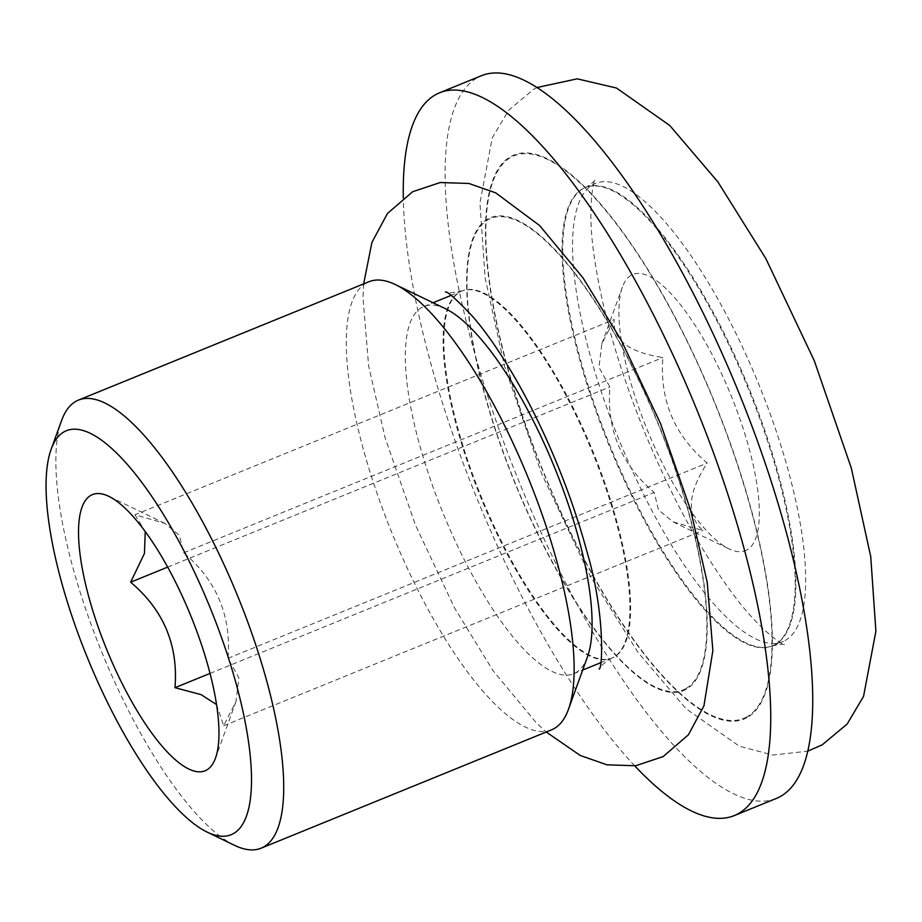 <?xml version="1.0" encoding="UTF-8"?>
<svg xmlns="http://www.w3.org/2000/svg" width="922" height="922" viewBox="0 0 922 922"><rect width="100%" height="100%" fill="white"/><g stroke="black" fill="none" stroke-linecap="round" stroke-linejoin="round"><path stroke-width="0.69" stroke-dasharray="4.61 3.46" d="M776.186 798.51A390.294 118.546 67.8 0 1 521.829 488.36A390.294 118.546 67.8 0 1 477.769 77.494A390.294 118.546 -112.2 0 1 481.653 75.627M634.762 765.882A390.294 118.546 67.8 0 1 403.306 197.804M614.04 657.144A198.322 60.241 67.8 0 1 612.312 657.985A198.322 60.241 67.8 0 1 611.816 658.193A198.322 60.241 67.8 0 1 482.644 500.081A198.322 60.241 67.8 0 1 460.424 291.709A198.322 60.241 67.8 0 1 462.153 290.868A198.322 60.241 67.8 0 1 462.66 290.661A198.322 60.241 67.8 0 1 591.82 448.784A198.322 60.241 67.8 0 1 614.04 657.144M685.53 688.78A254.633 77.344 67.8 0 1 518.832 491.91A254.633 77.344 67.8 0 1 488.303 219.586A254.633 77.344 67.8 0 1 655 416.456A254.633 77.344 67.8 0 1 685.53 688.78M445.591 308.789A198.322 60.23 -112.2 0 0 423.901 306.45A198.322 60.23 -112.2 0 0 421.93 307.406A198.322 60.23 67.8 0 0 444.312 516.17A198.322 60.23 67.8 0 0 573.565 673.775A198.322 60.23 67.8 0 0 575.535 672.829A198.322 60.23 -112.2 0 0 587.441 656.948M551.529 729.867A241.944 73.483 67.8 0 1 393.844 537.595A241.944 73.483 67.8 0 1 366.53 282.893A241.944 73.483 -112.2 0 1 368.938 281.729M234.591 845.359A241.944 73.483 67.8 0 1 101.708 651.877A241.944 73.483 67.8 0 1 61.544 420.616M216.509 704.523L223.666 725.741L235.986 701.527L238.913 677.866L228.011 658.308C231.364 615.712 216.578 580.549 183.674 552.808L179.375 535.267L164.761 523.339L134.981 514.764L614.213 319.508C612.289 339.584 628.516 352.262 662.895 357.563C659.541 400.148 674.328 435.311 707.243 463.051C687.639 492.959 686.187 515.433 702.898 530.484L673.118 521.91L658.492 509.958L654.205 492.44C621.267 464.63 606.492 429.468 609.868 386.94L598.966 367.359L601.893 343.722L614.213 319.508M183.674 552.808L662.895 357.563M228.011 658.308L707.243 463.051M223.666 725.741L702.898 530.484M210.009 673.417L654.205 492.44M167.677 567.111L609.868 386.94M134.981 514.764L145.238 531.521M746.866 549.95A149.134 45.293 67.8 0 1 729.072 548.901A149.134 45.293 67.8 0 1 647.163 429.64A149.134 45.293 67.8 0 1 622.408 287.088A149.134 45.293 67.8 0 1 631.351 275.148A149.134 45.293 67.8 0 1 728.991 390.455A149.134 45.293 67.8 0 1 746.866 549.95M784.968 640.571A247.499 75.178 -112.2 0 0 757.02 380.025A247.499 75.178 -112.2 0 0 595.727 183.34A247.499 75.178 -112.2 0 0 593.261 184.527A247.499 75.178 67.8 0 0 621.197 445.072A247.499 75.178 67.8 0 0 782.501 641.758A247.499 75.178 67.8 0 0 784.968 640.571M746.59 716.982A303.822 92.281 67.8 0 1 547.691 482.079A303.822 92.281 67.8 0 1 511.261 157.155A303.822 92.281 67.8 0 1 710.159 392.057A303.822 92.281 67.8 0 1 746.59 716.982M774.468 644.858A247.511 75.178 67.8 0 1 772.302 645.907A247.511 75.178 67.8 0 1 771.679 646.161A247.511 75.178 67.8 0 1 610.479 448.83A247.511 75.178 67.8 0 1 582.75 188.791A247.511 75.178 67.8 0 1 584.905 187.742A247.511 75.178 67.8 0 1 585.528 187.489A247.511 75.178 67.8 0 1 746.728 384.808A247.511 75.178 67.8 0 1 774.468 644.858M746.889 717.719A304.617 92.523 67.8 0 1 547.472 482.206A304.617 92.523 67.8 0 1 510.949 156.429A304.617 92.523 67.8 0 1 710.366 391.942A304.617 92.523 67.8 0 1 746.889 717.719M685.853 689.518A255.429 77.586 67.8 0 1 518.625 492.025A255.429 77.586 67.8 0 1 487.992 218.848A255.429 77.586 -112.2 0 1 655.219 416.341A255.429 77.586 -112.2 0 1 685.853 689.518M613.337 657.432A198.322 60.23 67.8 0 1 611.355 658.377A198.322 60.23 67.8 0 1 482.114 500.773A198.322 60.23 67.8 0 1 459.721 291.997A198.322 60.23 -112.2 0 1 461.703 291.052A198.322 60.23 -112.2 0 1 590.944 448.657A198.322 60.23 -112.2 0 1 613.337 657.432M772.302 645.907L772.694 645.746A247.499 75.178 67.8 0 0 775.172 644.57A247.499 75.178 -112.2 0 0 747.223 384.013A247.499 75.178 -112.2 0 0 585.931 187.327A247.499 75.178 -112.2 0 0 583.465 188.514A247.499 75.178 67.8 0 0 611.401 449.06A247.499 75.178 67.8 0 0 772.694 645.746L782.501 641.758M611.816 658.193L600.671 662.722M612.312 657.985L609.327 659.449C602.354 664.52 598.954 667.735 599.139 669.095M363.648 283.895L362.98 297.702L368.627 365.85L385.108 437.823L415.396 524.906L454.431 607.725L492.924 670.513L536.27 722.767L546.227 732.022M462.66 290.661C452.541 293.012 446.813 293.427 445.464 291.917M462.153 290.868L451.019 295.409M423.901 306.45L433.029 302.739M573.565 673.775L582.692 670.052M164.761 523.339L108.808 496.347M235.986 701.527L215.471 758.161M673.118 521.91L729.072 548.901M601.882 343.722L622.408 287.088M585.528 187.489L595.727 183.34M537.192 87.486L533.642 89.353L508.667 110.214L492.279 137.804L479.924 203.036L485.087 277.637L504.518 366.172L541.594 473.631L589.999 575.651L637.932 652.292L686.072 708.753L739.329 746.186L772.763 755.049L807.626 751.211M584.905 187.742L587.464 186.498C592.673 182.833 595.243 180.562 595.174 179.675C594.275 177.992 586.473 206.828 594.413 257.734C602.078 310.011 618.743 367.982 644.409 431.646C670.536 494.791 699.049 547.564 729.936 589.965C759.486 631.351 785.141 646.564 784.668 644.766C783.665 643.787 779.344 644.248 771.679 646.161"/><path stroke-width="1.38" d="M734.189 815.624A390.294 118.546 67.8 0 0 738.073 813.757A390.294 118.546 -112.2 0 0 694.012 402.891A390.294 118.546 -112.2 0 0 439.656 92.742L481.653 75.627A390.294 118.546 -112.2 0 1 736.01 385.788A390.294 118.546 -112.2 0 1 780.07 796.654A390.294 118.546 67.8 0 1 776.186 798.51L734.189 815.624A390.294 118.546 67.8 0 1 634.762 765.882M403.306 197.804A390.294 118.546 67.8 0 1 435.772 94.609A390.294 118.546 -112.2 0 1 439.656 92.742M78.474 400.079A241.944 73.483 -112.2 0 1 236.147 592.35A241.944 73.483 -112.2 0 1 263.462 847.053A241.944 73.483 67.8 0 1 261.053 848.205L551.529 729.867A241.944 73.483 67.8 0 0 553.938 728.703A241.944 73.483 -112.2 0 0 568.459 709.329L587.441 656.948A198.322 60.23 -112.2 0 0 554.514 467.385A198.322 60.23 -112.2 0 0 445.591 308.789L395.4 284.587A241.944 73.483 -112.2 0 0 368.938 281.729L78.474 400.079A241.944 73.483 -112.2 0 0 76.065 401.231A241.944 73.483 67.8 0 0 61.544 420.616L51.183 449.187A218.145 66.257 67.8 0 1 64.275 431.715A218.145 66.257 -112.2 0 1 207.093 600.383A218.145 66.257 -112.2 0 1 233.254 833.684A218.145 66.257 67.8 0 1 207.22 832.151A218.145 66.257 67.8 0 1 87.406 657.697A218.145 66.257 67.8 0 1 51.183 449.187M568.459 709.329A241.944 73.483 -112.2 0 0 528.294 478.069A241.944 73.483 -112.2 0 0 395.4 284.587M261.053 848.205A241.944 73.483 67.8 0 1 234.591 845.359L207.22 832.151M206.528 770.101A149.134 45.293 -112.2 0 0 215.471 758.161A149.134 45.293 -112.2 0 0 190.716 615.608A149.134 45.293 -112.2 0 0 108.808 496.347A149.134 45.293 -112.2 0 0 91.013 495.298A149.134 45.293 -112.2 0 0 108.888 654.793A149.134 45.293 -112.2 0 0 206.528 770.101M145.238 531.521L144.443 553.442L130.636 582.197C163.586 609.995 178.361 645.158 174.984 687.685L210.009 673.417M174.984 687.685L201.054 694.623L216.509 704.523M130.636 582.197L167.677 567.111M546.227 732.022L580.192 755.452L606.976 764.822L635.661 765.756L663.149 756.582L688.377 734.834L703.935 705.895L712.867 650.586L707.232 582.439L690.751 510.465L660.463 423.382L621.416 340.564L582.935 277.776L539.589 225.521L495.667 192.836L468.883 183.466L440.197 182.533L412.699 191.707L387.471 213.455L371.923 242.394L363.648 283.895M445.58 291.963L445.464 291.917C447.435 291.271 456.563 299.523 472.848 316.684C488.049 334.306 503.896 357.851 520.411 387.332C533.953 411.742 546.423 437.915 557.833 465.817C569.45 494.388 578.993 522.417 586.45 549.904C605.385 612.554 602.562 669.36 599.139 669.095L599.196 668.992M433.029 302.739L451.019 295.409M582.692 670.052L600.671 662.722M807.626 751.211L822.182 744.861L847.168 724.012L863.545 696.41L875.9 631.19L870.737 556.588L851.306 468.042L814.23 360.583L765.836 258.563L717.892 181.934L669.752 125.473L616.495 88.039L577.218 78.831L537.192 87.486"/></g></svg>
